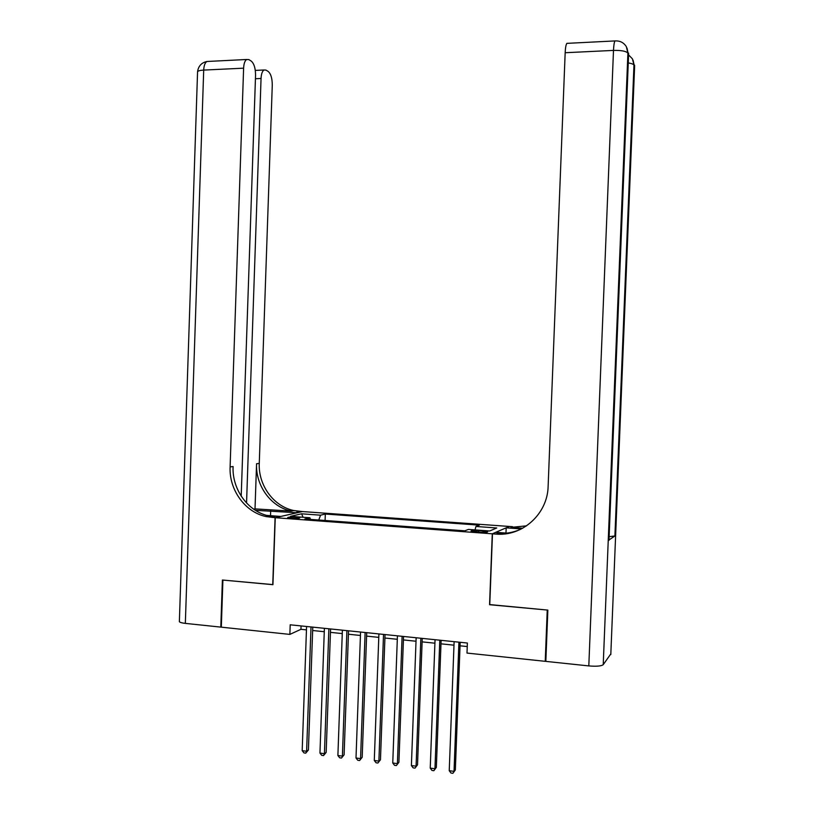 <?xml version="1.0" encoding="UTF-8"?>
<svg xmlns="http://www.w3.org/2000/svg" width="814" height="814" viewBox="0 0 814 814"><rect width="100%" height="100%" fill="white"/><g stroke="black" fill="none" stroke-linecap="round" stroke-linejoin="round"><path stroke-width="1.22" d="M291.331 518.315C296.591 518.579 299.42 518.416 299.806 517.836L296.093 517.195C290.852 516.941 288.024 517.094 287.627 517.673L291.331 518.315M509.157 526.444L302.432 511.558L275.254 517.704L492.277 533.811L509.157 526.546M489.763 604.578L547.242 610.042L545.227 661.324L466.992 653.072L467.378 643.029L290.201 624.806L289.865 634.401L300.946 629.303L306.451 629.873M483.017 530.993L478.744 530.677C473.779 530.413 471.204 530.565 471.031 531.135L479.955 532.254C484.951 532.529 487.525 532.376 487.678 531.807L483.017 530.993L482.967 532.397M310.51 519.413L309.89 517.765L304.823 518.986L464.825 530.82L468.406 529.415L489.662 530.982L496.754 527.981L475.946 526.465L479.304 525.152L325.315 514.031L320.563 515.181L318.762 520.024M309.89 517.765L290.547 516.341L301.577 513.797L320.563 515.181M545.227 661.324L545.858 660.673M275.254 517.704L272.934 584.686L222.914 580.067L221.316 627.167L289.865 634.401M489.56 604.71L492.277 533.811M312.647 630.514L324.277 631.715M330.453 632.356L342.267 633.587M348.433 634.228L360.439 635.469M366.585 636.11L378.785 637.372M384.92 638.013L397.313 639.295M403.429 639.926L416.015 641.239M422.12 641.87L434.91 643.192M440.985 643.823L453.988 645.176M460.052 645.807L467.246 646.55M301.068 625.925L300.946 629.303M475.04 529.904L475.946 526.465M325.091 520.492L325.315 514.031M301.577 513.797L303.103 517.256M458.923 642.154L454.029 771.357L449.236 770.705L454.12 641.666M460.185 642.287L455.341 769.952L452.889 773.3L450.976 773.035L449.236 770.705M455.341 769.952L452.889 773.3M610.826 653.886L603.225 664.682C601.312 666.147 596.509 666.554 588.807 665.913L545.838 661.385L547.853 610.093L489.753 604.731L492.48 533.821L495.848 534.076C522.323 536.68 547.608 513.99 548.127 486.355L565.17 52.727C565.404 47.7 565.974 44.587 566.859 43.366L567.704 43.325M492.48 533.821L495.94 532.315L506.796 533.119M522.72 528.225L510.999 527.37L526.556 525.854M521.367 528.937L506.186 527.838L509.35 526.465L512.545 526.689L510.999 527.37M609.004 539.936L614.906 535.999L609.137 536.66M505.982 533.058L506.186 527.838M495.848 534.076L497.558 533.323C505.535 533.882 513.176 532.559 520.512 529.365M241.209 496.174L255.555 75.234C255.515 68.234 254.07 63.512 251.211 61.06L248.86 59.615L246.683 59.493C244.872 60.663 243.854 63.553 243.61 68.172L203.703 70.085L185.338 623.382L220.798 627.116L222.395 580.016L272.934 584.605M297.151 512.749L255.393 510.327M297.161 512.698L302.259 511.548L293.854 510.541C273.636 506.491 258.191 485.236 259.269 463.41L272.273 85.114C272.242 78.337 270.889 73.789 268.203 71.459L265.995 70.106L264.011 69.994C262.281 71.113 261.294 73.942 261.05 78.48L255.433 78.734M255.016 508.882L291.3 511.111C270.991 507.03 255.484 485.673 256.563 463.736L255.016 508.882L253.653 509.157M267.684 516.31L274.867 516.839L269.098 515.995C248.026 511.721 231.959 489.418 233.079 466.544L230.108 466.9L243.61 68.172M272.751 584.666L275.081 517.684L266.28 516.615C245.116 512.311 228.978 489.896 230.108 466.9M275.081 517.684L280.637 516.432L266.748 515.404M246.55 502.991L261.05 78.48M185.338 623.382C181.909 622.995 179.925 622.425 179.365 621.682L179.385 621.153M220.798 627.116L221.327 626.912M439.794 640.191L434.961 768.762L430.23 768.111L435.042 639.702M441.117 640.323L436.345 767.368L433.862 770.695L431.969 770.441L430.23 768.111M436.345 767.368L433.862 770.695M420.848 638.237L416.086 766.188L411.396 765.547L416.147 637.759M422.242 638.39L417.531 764.804L415.018 768.111L413.146 767.856L411.396 765.547M417.531 764.804L415.018 768.111M402.096 636.314L397.395 763.634L392.755 763.003L397.436 635.836M403.551 636.467L398.911 762.28L396.367 765.557L394.505 765.302L392.755 763.003M398.911 762.28L396.367 765.557M383.526 634.401L378.886 761.11L374.287 760.49L378.907 633.933M385.042 634.564L380.464 759.767L377.889 763.033L376.048 762.779L374.287 760.49M380.464 759.767L377.889 763.033M365.13 632.509L360.561 758.617L356.003 757.997L360.561 632.04M366.717 632.671L362.189 757.285L359.595 760.53L357.773 760.276L356.003 757.997M362.189 757.285L359.595 760.53M346.917 630.636L342.399 756.135L337.891 755.524L342.389 630.168M348.555 630.809L344.098 754.822L341.473 758.048L339.662 757.803L337.891 755.524M344.098 754.822L341.473 758.048M328.876 628.784L324.42 753.683L319.953 753.072L324.389 628.327M330.576 628.957L326.17 752.39L324.42 753.683L323.524 755.585L321.733 755.341L319.953 753.072M326.17 752.39L323.524 755.585M311.009 626.943L306.613 751.261L302.187 750.65L306.573 626.485M312.769 627.126L308.414 749.979L306.613 751.261L305.738 753.154L303.978 752.909L302.187 750.65M308.414 749.979L305.738 753.154M478.693 532.163L478.744 530.677M610.805 654.558L634.615 66.402L633.964 65.13L614.906 535.999M608.984 540.343L628.601 54.507L627.909 53.134L603.225 664.682M588.807 665.913L613.491 50.407L565.17 52.727M627.014 48.036L628.561 55.454M613.491 50.407C621.316 50.244 626.119 51.15 627.909 53.134L626.312 46.632C623.717 42.532 619.932 40.629 614.967 40.944C614.224 42.165 613.736 45.319 613.491 50.407M615.638 40.893L566.859 43.366M633.089 60.175L634.584 67.247M628.266 62.922C631.491 63.431 633.394 64.164 633.964 65.13L632.427 58.842L628.601 54.925M296.856 511.904L299.389 511.334M274.867 516.839L272.079 517.47M256.563 463.736L259.269 463.41M197.548 72.375L197.568 71.713C198.178 70.828 200.234 70.289 203.703 70.085C203.948 65.517 205.026 62.658 206.929 61.488L208.781 61.396M270.523 515.689L270.696 510.785M628.571 55.352L628.581 53.134M634.584 67.155L634.605 65.181M269.098 515.995L266.28 516.615M291.3 511.111L293.854 510.541M264.011 69.994L255.311 70.401M246.683 59.493L206.929 61.488C201.485 62.688 198.362 66.097 197.568 71.713L179.365 621.682"/></g></svg>
